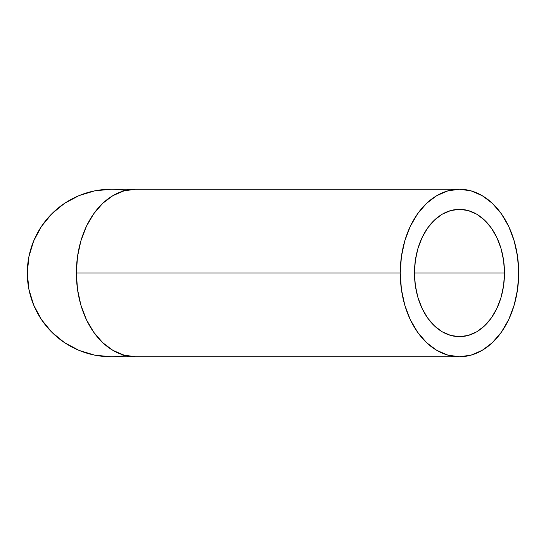 <?xml version="1.0" encoding="UTF-8"?>
<svg xmlns="http://www.w3.org/2000/svg" width="546" height="546" viewBox="0 0 546 546"><rect width="100%" height="100%" fill="white"/><g stroke="black" fill="none" stroke-linecap="round" stroke-linejoin="round"><path stroke-width="0.82" d="M504.484 273L414.469 273A63.657 45.011 -90 0 1 459.479 209.343A63.657 45.011 -90 0 1 504.484 273L503.624 285.421L501.057 297.358L496.901 308.367L491.304 318.011L484.479 325.928L476.699 331.811L468.256 335.428L459.479 336.657L450.696 335.428L442.253 331.811L434.473 325.928L427.648 318.011L422.051 308.367L417.895 297.358L415.329 285.421L414.469 273L415.329 260.579L417.895 248.642L422.051 237.633L427.648 227.989L434.473 220.072L442.253 214.189L450.696 210.572L459.479 209.343L468.256 210.572L476.699 214.189L484.479 220.072L491.304 227.989L496.901 237.633L501.057 248.642L503.624 260.579L504.484 273A63.657 45.011 -90 0 1 459.479 336.657A63.657 45.011 -90 0 1 414.469 273L504.484 273M400.252 273L76.365 273A83.756 59.221 90 0 0 135.585 356.756L124.031 355.146L112.92 350.382L102.682 342.642L93.707 332.221L86.343 319.533L80.869 305.05L77.498 289.339L76.365 273L77.498 256.661L80.869 240.95L86.343 226.467L93.707 213.779L102.682 203.358L112.92 195.618L124.031 190.854L135.585 189.244A83.756 59.221 90 0 0 76.365 273L400.252 273A83.756 59.221 -90 0 1 459.479 189.244A83.756 59.221 -90 0 1 518.7 273A83.756 59.221 -90 0 1 459.479 356.756A83.756 59.221 -90 0 1 400.252 273L401.392 289.339L404.763 305.05L410.23 319.533L417.601 332.221L426.576 342.642L436.814 350.382L447.925 355.146L459.479 356.756L471.027 355.146L482.138 350.382L492.376 342.642L501.351 332.221L508.722 319.533L514.189 305.05L517.56 289.339L518.7 273L517.56 256.661L514.189 240.95L508.722 226.467L501.351 213.779L492.376 203.358L482.138 195.618L471.027 190.854L459.479 189.244L447.925 190.854L436.814 195.618L426.576 203.358L417.601 213.779L410.23 226.467L404.763 240.95L401.392 256.661L400.252 273M125.423 355.514A83.756 83.756 0 0 1 27.3 273A83.756 83.756 0 0 1 125.423 190.486M111.056 189.244L94.717 190.854L79.006 195.618L64.524 203.358L51.829 213.779L41.414 226.467L33.675 240.95L28.911 256.661L27.3 273L28.911 289.339L33.675 305.05L41.414 319.533L51.829 332.221L64.524 342.642L79.006 350.382L94.717 355.146L111.056 356.756L94.717 355.146L79.006 350.382L64.524 342.642L51.829 332.221L41.414 319.533L33.675 305.05L28.911 289.339L27.3 273L28.911 256.661L33.675 240.95L41.414 226.467L51.829 213.779L64.524 203.358L79.006 195.618L94.717 190.854L111.056 189.244L459.479 189.244M459.479 356.756L111.056 356.756"/></g></svg>
